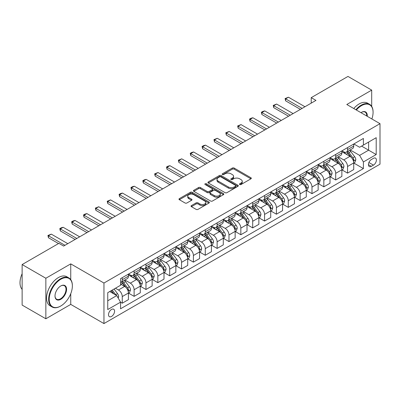 <?xml version="1.0" encoding="UTF-8"?>
<svg xmlns="http://www.w3.org/2000/svg" width="400" height="400" viewBox="0 0 400 400"><rect width="100%" height="100%" fill="white"/><g stroke="black" fill="none" stroke-linecap="round" stroke-linejoin="round"><path stroke-width="0.6" d="M239.725 184.53A0.92 0.53 0 0 0 241.03 184.53L250.925 178.82A1.315 0.76 0 0 0 251.31 178.28A1.315 0.76 0 0 0 250.925 177.745L234.165 168.065A1.315 0.76 0 0 0 232.3 168.065L222.405 173.78A0.92 0.53 0 0 0 222.135 174.155A0.92 0.53 0 0 0 222.405 174.53A0.92 0.53 0 0 0 223.71 174.53L224.99 173.79A4.215 2.435 0 0 1 230.95 173.79L232.345 174.6A4.215 2.435 0 0 1 233.58 176.32A4.215 2.435 0 0 1 232.345 178.04L231.065 178.78A0.92 0.53 0 0 0 230.795 179.155A0.92 0.53 0 0 0 231.065 179.53A0.92 0.53 0 0 0 232.37 179.53L233.65 178.79A4.215 2.435 0 0 1 239.61 178.79L241.005 179.6A4.215 2.435 0 0 1 242.24 181.32A4.215 2.435 0 0 1 241.005 183.04L239.725 183.775A0.92 0.53 0 0 0 239.455 184.155A0.92 0.53 0 0 0 239.725 184.53L239.725 183.775M111.54 316.45A4.295 2.48 120 0 0 114.345 312.665A4.295 2.48 120 0 0 113.69 309.225A4.295 2.48 120 0 0 111.54 309.44A4.295 2.48 120 0 0 108.735 313.225A4.295 2.48 120 0 0 109.395 316.665A4.295 2.48 120 0 0 111.54 316.45M191.425 205.59A1.315 0.76 0 0 0 191.04 206.125A1.315 0.76 0 0 0 191.425 206.665L196.125 209.38A1.315 0.76 0 0 0 197.99 209.38L208.975 203.035A1.315 0.76 0 0 0 209.36 202.5A1.315 0.76 0 0 0 208.975 201.96L192.215 192.285A1.315 0.76 0 0 0 190.355 192.285L179.365 198.63A1.315 0.76 0 0 0 178.98 199.165A1.315 0.76 0 0 0 179.365 199.705L185.045 202.985A1.315 0.76 0 0 0 186.91 202.985L191.61 200.27A1.315 0.76 0 0 0 191.995 199.73A1.315 0.76 0 0 0 191.61 199.195L188.795 197.565A3.52 2.035 0 0 1 187.76 196.13A3.52 2.035 0 0 1 189.935 194.25A3.52 2.035 0 0 1 193.775 194.69L204.81 201.06A3.52 2.035 0 0 1 205.84 202.5A3.52 2.035 0 0 1 203.665 204.38A3.52 2.035 0 0 1 199.825 203.935L197.99 202.875A1.315 0.76 0 0 0 196.125 202.875L191.425 205.59L191.425 206.665M70.75 263.875L45.85 278.25L22.135 264.555L22.135 305.085L45.85 318.78L70.75 304.4L103.955 323.57L103.955 283.04L70.75 263.875L70.75 279.655M371.7 106.395L371.7 90.12L346.8 104.5L380 123.665L103.955 283.04M371.7 90.12L347.985 76.43L311.225 97.65L311.225 103.13M22.135 264.555L58.895 243.335L63.635 246.075L315.97 100.39L311.225 97.65M225.085 192.66A1.315 0.76 0 0 0 226.945 192.66L237.935 186.315A1.315 0.76 0 0 0 238.32 185.78A1.315 0.76 0 0 0 237.935 185.24L221.175 175.565A1.315 0.76 0 0 0 219.31 175.565L208.325 181.91A1.315 0.76 0 0 0 207.94 182.445A1.315 0.76 0 0 0 208.325 182.985L225.085 192.66M205.48 184.73A0.92 0.53 0 0 1 206.415 184.86L206.415 183.765L223.455 193.6A1.315 0.76 0 0 1 223.84 194.14A1.315 0.76 0 0 1 223.455 194.675L212.465 201.02A1.315 0.76 0 0 1 210.605 201.02L193.845 191.345L198.545 188.65L198.545 187.555L193.845 190.27A1.315 0.76 0 0 0 193.46 190.805A1.315 0.76 0 0 0 193.845 191.345L193.845 190.27M198.545 188.65A1.315 0.76 0 0 1 200.41 188.65L200.41 187.555A1.315 0.76 0 0 0 198.545 187.555M200.41 187.555L207.205 191.48A1.315 0.76 0 0 0 209.07 191.48L212.19 189.675A1.315 0.76 0 0 0 212.575 189.14A1.315 0.76 0 0 0 212.19 188.6L205.11 184.515A0.92 0.53 0 0 1 204.84 184.14A0.92 0.53 0 0 1 205.41 183.65A0.92 0.53 0 0 1 206.415 183.765M373.455 158.335L371.37 159.54A4.16 2.4 120 0 0 368.65 163.205A4.16 2.4 120 0 0 369.29 166.54A4.16 2.4 120 0 0 371.37 166.33L373.455 165.125A4.16 2.4 120 0 0 376.17 161.46A4.16 2.4 120 0 0 375.535 158.13A4.16 2.4 120 0 0 373.455 158.335M103.955 323.57L380 164.195L380 123.665M353.865 143.96L359.605 147.27L363.4 145.08L363.4 138.455L120.555 278.66L120.555 285.285L107.745 292.68L107.745 309.55L120.555 302.155L120.555 308.785L363.4 168.575L363.4 161.95L359.605 155.38L350.17 149.93M363.4 145.08L376.205 137.69L376.205 154.555L363.4 161.95M45.85 278.25L45.85 318.78M361.595 146.12L368.615 150.175L368.615 142.07L376.205 137.69M359.605 155.38L368.615 150.175L376.205 154.555M107.745 300.785L116.76 295.585L109.74 291.53M120.555 302.21L122.26 303.195L122.26 296.57A5.365 3.1 -120 0 0 118.465 289.995L115.43 288.245M122.26 303.195L128.425 299.635L128.425 293.01A5.365 3.1 -120 0 0 124.63 286.435L120.555 284.08M128.57 293.145L134.12 296.35L134.12 289.725A5.365 3.1 -120 0 0 130.325 283.15L124.875 280.005M134.12 296.35L140.285 292.79L140.285 286.165A5.365 3.1 -120 0 0 136.49 279.59L128.425 274.935M140.425 286.3L145.975 289.505L145.975 282.88A5.365 3.1 -120 0 0 142.18 276.305L136.735 273.16M145.975 289.505L152.14 285.945L152.14 279.32A5.365 3.1 -120 0 0 148.35 272.745L140.285 268.09M152.285 279.455L157.835 282.66L157.835 276.03A5.365 3.1 -120 0 0 154.04 269.46L148.59 266.315M157.835 282.66L164 279.1L164 272.47A5.365 3.1 -120 0 0 160.205 265.9L152.14 261.245M164.14 272.61L169.69 275.815L169.69 269.185A5.365 3.1 -120 0 0 165.895 262.615L160.45 259.47M169.69 275.815L175.86 272.255L175.86 265.625A5.365 3.1 -120 0 0 172.065 259.055L164 254.4M176 265.765L181.55 268.965L181.55 262.34A5.365 3.1 -120 0 0 177.755 255.765L172.305 252.62M181.55 268.965L187.715 265.405L187.715 258.78A5.365 3.1 -120 0 0 183.92 252.21L175.86 247.55M187.86 258.915L193.405 262.12L193.405 255.495A5.365 3.1 -120 0 0 189.615 248.92L184.165 245.775M193.405 262.12L199.575 258.56L199.575 251.935A5.365 3.1 -120 0 0 195.78 245.36L187.715 240.705M199.715 252.07L205.265 255.275L205.265 248.65A5.365 3.1 -120 0 0 201.47 242.075L196.02 238.93M205.265 255.275L211.43 251.715L211.43 245.09A5.365 3.1 -120 0 0 207.635 238.515L199.575 233.86M211.575 245.225L217.125 248.43L217.125 241.8A5.365 3.1 -120 0 0 213.33 235.23L207.88 232.085M217.125 248.43L223.29 244.87L223.29 238.24A5.365 3.1 -120 0 0 219.495 231.67L211.43 227.015M223.43 238.38L228.98 241.585L228.98 234.955A5.365 3.1 -120 0 0 225.185 228.385L219.74 225.24M228.98 241.585L235.145 238.025L235.145 231.395A5.365 3.1 -120 0 0 231.35 224.825L223.29 220.17M235.29 231.535L240.84 234.735L240.84 228.11A5.365 3.1 -120 0 0 237.045 221.54L231.595 218.39M240.84 234.735L247.005 231.175L247.005 224.55A5.365 3.1 -120 0 0 243.21 217.98L235.145 213.32M247.145 224.685L252.695 227.89L252.695 221.265A5.365 3.1 -120 0 0 248.9 214.69L243.455 211.545M252.695 227.89L258.86 224.33L258.86 217.705A5.365 3.1 -120 0 0 255.065 211.13L247.005 206.475M259.005 217.84L264.555 221.045L264.555 214.42A5.365 3.1 -120 0 0 260.76 207.845L255.31 204.7M264.555 221.045L270.72 217.485L270.72 210.86A5.365 3.1 -120 0 0 266.925 204.285L258.86 199.63M270.86 210.995L276.41 214.2L276.41 207.57A5.365 3.1 -120 0 0 272.615 201L267.17 197.855M276.41 214.2L282.575 210.64L282.575 204.01A5.365 3.1 -120 0 0 278.785 197.44L270.72 192.785M282.72 204.15L288.27 207.355L288.27 200.725A5.365 3.1 -120 0 0 284.475 194.155L279.025 191.01M288.27 207.355L294.435 203.795L294.435 197.165A5.365 3.1 -120 0 0 290.64 190.595L282.575 185.94M294.575 197.305L300.125 200.505L300.125 193.88A5.365 3.1 -120 0 0 296.33 187.31L290.885 184.16M300.125 200.505L306.29 196.945L306.29 190.32A5.365 3.1 -120 0 0 302.5 183.75L294.435 179.09M306.435 190.455L311.985 193.66L311.985 187.035A5.365 3.1 -120 0 0 308.19 180.46L302.74 177.315M311.985 193.66L318.15 190.1L318.15 183.475A5.365 3.1 -120 0 0 314.355 176.9L306.29 172.245M318.29 183.61L323.84 186.815L323.84 180.19A5.365 3.1 -120 0 0 320.045 173.615L314.6 170.47M323.84 186.815L330.01 183.255L330.01 176.63A5.365 3.1 -120 0 0 326.215 170.055L318.15 165.4M330.15 176.765L335.7 179.97L335.7 173.34A5.365 3.1 -120 0 0 331.905 166.77L326.455 163.625M335.7 179.97L341.865 176.41L341.865 169.78A5.365 3.1 -120 0 0 338.07 163.21L330.01 158.555M342.01 169.92L347.555 173.125L347.555 166.495A5.365 3.1 -120 0 0 343.765 159.925L338.315 156.78M347.555 173.125L353.725 169.565L353.725 162.935A5.365 3.1 -120 0 0 349.93 156.365L341.865 151.71M342.01 150.805L343.765 151.82A5.365 3.1 -120 0 0 346.445 152.085A5.365 3.1 -120 0 0 347.555 149.625L347.555 147.6M330.15 157.65L331.905 158.665A5.365 3.1 -120 0 0 334.59 158.93A5.365 3.1 -120 0 0 335.7 156.475L335.7 154.445M318.29 164.495L320.045 165.51A5.365 3.1 -120 0 0 322.73 165.775A5.365 3.1 -120 0 0 323.84 163.32L323.84 161.295M306.435 171.345L308.19 172.355A5.365 3.1 -120 0 0 310.875 172.62A5.365 3.1 -120 0 0 311.985 170.165L311.985 168.14M294.575 178.19L296.33 179.2A5.365 3.1 -120 0 0 299.015 179.47A5.365 3.1 -120 0 0 300.125 177.01L300.125 174.985M282.72 185.035L284.475 186.05A5.365 3.1 -120 0 0 287.155 186.315A5.365 3.1 -120 0 0 288.27 183.855L288.27 181.83M270.86 191.88L272.615 192.895A5.365 3.1 -120 0 0 275.3 193.16A5.365 3.1 -120 0 0 276.41 190.705L276.41 188.675M259.005 198.725L260.76 199.74A5.365 3.1 -120 0 0 263.44 200.005A5.365 3.1 -120 0 0 264.555 197.55L264.555 195.525M247.145 205.57L248.9 206.585A5.365 3.1 -120 0 0 251.585 206.85A5.365 3.1 -120 0 0 252.695 204.395L252.695 202.37M235.29 212.42L237.045 213.43A5.365 3.1 -120 0 0 239.725 213.7A5.365 3.1 -120 0 0 240.84 211.24L240.84 209.215M223.43 219.265L225.185 220.28A5.365 3.1 -120 0 0 227.87 220.545A5.365 3.1 -120 0 0 228.98 218.085L228.98 216.06M211.575 226.11L213.33 227.125A5.365 3.1 -120 0 0 216.01 227.39A5.365 3.1 -120 0 0 217.125 224.935L217.125 222.905M199.715 232.955L201.47 233.97A5.365 3.1 -120 0 0 204.155 234.235A5.365 3.1 -120 0 0 205.265 231.78L205.265 229.75M187.86 239.8L189.615 240.815A5.365 3.1 -120 0 0 192.295 241.08A5.365 3.1 -120 0 0 193.405 238.625L193.405 236.6M176 246.65L177.755 247.66A5.365 3.1 -120 0 0 180.44 247.925A5.365 3.1 -120 0 0 181.55 245.47L181.55 243.445M164.14 253.495L165.895 254.51A5.365 3.1 -120 0 0 168.58 254.775A5.365 3.1 -120 0 0 169.69 252.315L169.69 250.29M152.285 260.34L154.04 261.355A5.365 3.1 -120 0 0 156.725 261.62A5.365 3.1 -120 0 0 157.835 259.165L157.835 257.135M140.425 267.185L142.18 268.2A5.365 3.1 -120 0 0 144.865 268.465A5.365 3.1 -120 0 0 145.975 266.01L145.975 263.98M128.57 274.03L130.325 275.045A5.365 3.1 -120 0 0 133.005 275.31A5.365 3.1 -120 0 0 134.12 272.855L134.12 270.83M353.865 163.075L363.4 168.575M346.445 152.085L352.61 148.525A5.365 3.1 -120 0 0 353.725 146.065L353.725 144.04M334.59 158.93L340.755 155.37A5.365 3.1 -120 0 0 341.865 152.915L341.865 150.885M322.73 165.775L328.895 162.215A5.365 3.1 -120 0 0 330.01 159.76L330.01 157.735M310.875 172.62L317.04 169.06A5.365 3.1 -120 0 0 318.15 166.605L318.15 164.58M299.015 179.47L305.18 175.91A5.365 3.1 -120 0 0 306.29 173.45L306.29 171.425M287.155 186.315L293.325 182.755A5.365 3.1 -120 0 0 294.435 180.295L294.435 178.27M275.3 193.16L281.465 189.6A5.365 3.1 -120 0 0 282.575 187.145L282.575 185.115M263.44 200.005L269.61 196.445A5.365 3.1 -120 0 0 270.72 193.99L270.72 191.965M251.585 206.85L257.75 203.29A5.365 3.1 -120 0 0 258.86 200.835L258.86 198.81M239.725 213.7L245.895 210.14A5.365 3.1 -120 0 0 247.005 207.68L247.005 205.655M227.87 220.545L234.035 216.985A5.365 3.1 -120 0 0 235.145 214.525L235.145 212.5M216.01 227.39L222.175 223.83A5.365 3.1 -120 0 0 223.29 221.375L223.29 219.345M204.155 234.235L210.32 230.675A5.365 3.1 -120 0 0 211.43 228.22L211.43 226.195M192.295 241.08L198.46 237.52A5.365 3.1 -120 0 0 199.575 235.065L199.575 233.04M180.44 247.925L186.605 244.37A5.365 3.1 -120 0 0 187.715 241.91L187.715 239.885M168.58 254.775L174.745 251.215A5.365 3.1 -120 0 0 175.86 248.755L175.86 246.73M156.725 261.62L162.89 258.06A5.365 3.1 -120 0 0 164 255.605L164 253.575M144.865 268.465L151.03 264.905A5.365 3.1 -120 0 0 152.14 262.45L152.14 260.42M133.005 275.31L139.175 271.75A5.365 3.1 -120 0 0 140.285 269.295L140.285 267.27M120.555 282.375A5.365 3.1 -120 0 0 121.15 282.155L127.315 278.595A5.365 3.1 -120 0 0 128.425 276.14L128.425 274.115M121.15 282.155A5.365 3.1 -120 0 0 122.26 279.7L122.26 277.675M116.76 295.585L120.555 302.155M70.75 304.4L70.75 293.68M240.095 184.66L241.005 184.135A4.215 2.435 0 0 0 242.24 182.415L242.24 181.32M233.58 176.32L233.58 177.415A4.215 2.435 0 0 1 232.345 179.135L231.435 179.66M250.905 178.83L234.165 169.16A1.315 0.76 0 0 0 232.3 169.16L222.775 174.66M237.935 185.24L237.935 186.315L221.175 176.66A1.315 0.76 0 0 0 219.31 176.66L208.34 182.995M235.605 186.155A0.92 0.53 0 0 0 235.875 185.78A0.92 0.53 0 0 0 235.605 185.405L220.895 176.91A0.92 0.53 0 0 0 219.59 176.91L218.24 177.69A4.215 2.435 0 0 0 217.005 179.41A4.215 2.435 0 0 0 218.24 181.13L228.295 186.935A4.215 2.435 0 0 0 234.255 186.935L235.605 186.155L235.605 187.25A0.92 0.53 0 0 0 235.875 186.875L235.875 185.78M217.005 179.41L217.005 180.505A4.215 2.435 0 0 0 218.24 182.225L218.24 181.13M235.605 187.25L234.255 188.03A4.215 2.435 0 0 1 228.295 188.03L218.24 182.225M200.41 188.65L207.205 192.575A1.315 0.76 0 0 0 209.07 192.575L212.19 190.775A1.315 0.76 0 0 0 212.575 190.235L212.575 189.14M206.415 184.86L223.435 194.685M214.26 195.55A3.52 2.035 0 0 0 218.1 195.99A3.52 2.035 0 0 0 220.275 194.11A3.52 2.035 0 0 0 219.24 192.675L215.355 190.43A1.315 0.76 0 0 0 213.49 190.43L210.37 192.23A1.315 0.76 0 0 0 209.985 192.77A1.315 0.76 0 0 0 210.37 193.305L214.26 195.55L214.26 196.645A3.52 2.035 0 0 0 218.1 197.085A3.52 2.035 0 0 0 220.275 195.21L220.275 194.11M209.985 192.77L209.985 193.865A1.315 0.76 0 0 0 210.37 194.4L210.37 193.305M214.26 196.645L210.37 194.4M205.84 202.5L205.84 203.595A3.52 2.035 0 0 1 203.665 205.475A3.52 2.035 0 0 1 199.825 205.03L197.99 203.97A1.315 0.76 0 0 0 196.125 203.97L191.44 206.675M187.76 196.13L187.76 197.225A3.52 2.035 0 0 0 188.795 198.66L188.795 197.565M191.61 199.195L191.61 200.27L188.795 198.66M208.96 203.045L192.215 193.38A1.315 0.76 0 0 0 190.355 193.38L179.385 199.715M353.725 163.155L354.86 162.5L355.81 159.76A3.555 2.055 -120 0 0 354.675 156.73L350.8 151.56A10.265 5.925 -120 0 0 349.68 150.215M345.825 153.995A10.265 5.925 -120 0 0 343.725 151.795M353.4 160.98L353.89 159.91A3.555 2.055 -120 0 0 352.875 157.775L348.995 152.6A10.265 5.925 -120 0 0 347.875 151.255M346.92 151.81A8.52 4.92 60 0 1 348.32 153.4L351.6 157.775M346.74 151.915A10.265 5.925 60 0 1 347.86 153.255L350.435 156.695M302.12 108.385L285.615 98.855L285.615 100.83L285.09 98.555L288.46 97.215L304.965 106.745M300.41 109.375L285.615 100.83M288.46 97.215L285.615 98.855L285.09 98.555M341.865 170L343.005 169.345L343.95 166.605A3.555 2.055 -120 0 0 342.82 163.58L338.94 158.405A10.265 5.925 -120 0 0 337.82 157.065M333.965 160.84A10.265 5.925 -120 0 0 331.865 158.64M341.54 167.825L342.035 166.755A3.555 2.055 -120 0 0 341.015 164.62L337.14 159.445A10.265 5.925 -120 0 0 336.02 158.105M335.065 158.655A8.52 4.92 60 0 1 336.465 160.245L339.745 164.625M334.88 158.76A10.265 5.925 60 0 1 336 160.1L338.58 163.54M330.01 176.845L331.145 176.19L332.095 173.45A3.555 2.055 -120 0 0 330.96 170.425L327.085 165.25A10.265 5.925 -120 0 0 325.965 163.91M322.11 167.685A10.265 5.925 -120 0 0 320.01 165.485M329.685 174.67L330.175 173.605A3.555 2.055 -120 0 0 329.16 171.465L325.28 166.29A10.265 5.925 -120 0 0 324.16 164.95M323.205 165.5A8.52 4.92 60 0 1 324.605 167.09L327.885 171.47M323.025 165.605A10.265 5.925 60 0 1 324.145 166.95L326.72 170.385M318.15 183.695L319.29 183.035L320.235 180.295A3.555 2.055 -120 0 0 319.1 177.27L315.225 172.095A10.265 5.925 -120 0 0 314.105 170.755M310.25 174.53A10.265 5.925 -120 0 0 308.15 172.335M317.825 181.515L318.315 180.45A3.555 2.055 -120 0 0 317.3 178.31L313.425 173.135A10.265 5.925 -120 0 0 312.305 171.795M311.35 172.345A8.52 4.92 60 0 1 312.745 173.935L316.03 178.315M311.165 172.455A10.265 5.925 60 0 1 312.285 173.795L314.86 177.235M290.26 115.235L273.755 105.705L273.755 107.675L273.235 105.4L276.6 104.06L293.105 113.59M288.555 116.22L273.755 107.675M276.6 104.06L273.755 105.705L273.235 105.4M278.405 122.08L261.895 112.55L261.895 114.52L261.375 112.25L262.8 111.425L264.745 110.905L281.25 120.435M276.695 123.065L261.895 114.52M264.745 110.905L261.895 112.55L261.375 112.25M266.545 128.925L250.04 119.395L250.04 121.365L249.52 119.095L250.94 118.27L252.885 117.75L269.39 127.28M264.84 129.91L250.04 121.365M252.885 117.75L250.04 119.395L249.52 119.095M306.29 190.54L307.43 189.88L308.38 187.145A3.555 2.055 -120 0 0 307.245 184.115L303.37 178.94A10.265 5.925 -120 0 0 302.25 177.6M298.395 181.38A10.265 5.925 -120 0 0 296.295 179.18M305.97 188.36L306.46 187.295A3.555 2.055 -120 0 0 305.44 185.155L301.565 179.98A10.265 5.925 -120 0 0 300.445 178.64M299.49 179.195A8.52 4.92 60 0 1 300.89 180.78L304.17 185.16M299.31 179.3A10.265 5.925 60 0 1 300.43 180.64L303.005 184.08M254.69 135.77L238.18 126.24L238.18 128.215L237.66 125.94L241.03 124.6L257.535 134.13M252.98 136.755L238.18 128.215M241.03 124.6L238.18 126.24L237.66 125.94M371.865 118.97A16.365 9.45 120 0 0 373.075 112.33A16.365 9.45 120 0 0 361.5 105.65A16.365 9.45 120 0 0 356.355 110.015M355.86 109.73A16.77 9.68 -60 0 1 361.215 105.155A16.77 9.68 -60 0 1 369.6 104.325A16.77 9.68 -60 0 1 373.075 112A16.77 9.68 -60 0 1 373.075 112.17M360.96 112.675A8.185 4.725 -60 0 1 361.5 112.33L361.5 112.33A8.185 4.725 -60 0 1 367.265 116.315M353.77 108.525A16.77 9.68 -60 0 1 359.13 103.95A16.77 9.68 -60 0 1 367.515 103.12L369.6 104.325M366.71 115.995A7.78 4.49 120 0 0 365.11 112.11A7.78 4.49 120 0 0 361.36 112.415M60.505 306.155L60.79 305.99A16.365 9.45 120 0 0 72.365 285.945A16.365 9.45 120 0 0 60.79 279.265A16.365 9.45 120 0 0 49.215 299.31A16.365 9.45 120 0 0 60.79 305.99L60.505 306.155A16.77 9.68 -60 0 1 52.12 306.985A16.77 9.68 -60 0 1 49.55 293.545A16.77 9.68 -60 0 1 60.505 278.77A16.77 9.68 -60 0 1 68.89 277.94A16.77 9.68 -60 0 1 72.365 285.615A16.77 9.68 -60 0 1 72.365 285.78M60.79 299.31A8.185 4.725 -60 0 1 55.005 295.965A8.185 4.725 -60 0 1 60.79 285.945L60.79 285.945A8.185 4.725 -60 0 1 66.575 289.285A8.185 4.725 -60 0 1 60.79 299.31M55.005 295.8A7.78 4.49 120 0 0 56.615 299.2A7.78 4.49 120 0 0 60.505 298.815A7.78 4.49 120 0 0 65.59 291.96A7.78 4.49 120 0 0 64.395 285.725A7.78 4.49 120 0 0 60.645 286.03M52.12 306.985L50.035 305.78A16.77 9.68 -60 0 1 47.465 292.34A16.77 9.68 -60 0 1 58.42 277.565A16.77 9.68 -60 0 1 66.805 276.735L68.89 277.94M22.135 289.375A16.77 9.68 -60 0 1 22.135 273.7M294.435 197.385L295.575 196.73L296.52 193.99A3.555 2.055 -120 0 0 295.385 190.96L291.51 185.79A10.265 5.925 -120 0 0 290.39 184.445M286.535 188.225A10.265 5.925 -120 0 0 284.435 186.025M294.11 195.21L294.6 194.14A3.555 2.055 -120 0 0 293.585 192L289.71 186.83A10.265 5.925 -120 0 0 288.59 185.485M287.635 186.04A8.52 4.92 60 0 1 289.03 187.63L292.31 192.005M287.45 186.145A10.265 5.925 60 0 1 288.57 187.485L291.145 190.925M282.575 204.23L283.715 203.575L284.665 200.835A3.555 2.055 -120 0 0 283.53 197.81L279.655 192.635A10.265 5.925 -120 0 0 278.535 191.295M274.68 195.07A10.265 5.925 -120 0 0 272.575 192.87M282.255 202.055L282.745 200.985A3.555 2.055 -120 0 0 281.725 198.85L277.85 193.675A10.265 5.925 -120 0 0 276.73 192.335M275.775 192.885A8.52 4.92 60 0 1 277.175 194.475L280.455 198.855M275.595 192.99A10.265 5.925 60 0 1 276.71 194.33L279.29 197.77M270.72 211.075L271.86 210.42L272.805 207.68A3.555 2.055 -120 0 0 271.67 204.655L267.795 199.48A10.265 5.925 -120 0 0 266.675 198.14M262.82 201.915A10.265 5.925 -120 0 0 260.72 199.715M270.395 208.9L270.885 207.835A3.555 2.055 -120 0 0 269.87 205.695L265.995 200.52A10.265 5.925 -120 0 0 264.875 199.18M263.92 199.73A8.52 4.92 60 0 1 265.315 201.32L268.595 205.7M263.735 199.835A10.265 5.925 60 0 1 264.855 201.18L267.43 204.615M258.86 217.925L260 217.265L260.95 214.525A3.555 2.055 -120 0 0 259.815 211.5L255.94 206.325A10.265 5.925 -120 0 0 254.82 204.985M250.965 208.76A10.265 5.925 -120 0 0 248.86 206.565M258.54 215.745L259.03 214.68A3.555 2.055 -120 0 0 258.01 212.54L254.135 207.365A10.265 5.925 -120 0 0 253.015 206.025M252.06 206.575A8.52 4.92 60 0 1 253.46 208.165L256.74 212.545M251.875 206.68A10.265 5.925 60 0 1 252.995 208.025L255.575 211.465M247.005 224.77L248.14 224.11L249.09 221.375A3.555 2.055 -120 0 0 247.955 218.345L244.08 213.17A10.265 5.925 -120 0 0 242.96 211.83M239.105 215.61A10.265 5.925 -120 0 0 237.005 213.41M246.68 222.59L247.17 221.525A3.555 2.055 -120 0 0 246.155 219.385L242.28 214.21A10.265 5.925 -120 0 0 241.16 212.87M240.205 213.425A8.52 4.92 60 0 1 241.6 215.01L244.88 219.39M240.02 213.53A10.265 5.925 60 0 1 241.14 214.87L243.715 218.31M242.83 142.615L226.325 133.085L226.325 135.06L225.8 132.785L229.17 131.445L245.675 140.975M241.12 143.605L226.325 135.06M229.17 131.445L226.325 133.085L225.8 132.785M230.97 149.465L214.465 139.935L214.465 141.905L213.945 139.63L217.31 138.29L233.82 147.82M229.265 150.45L214.465 141.905M217.31 138.29L214.465 139.935L213.945 139.63M219.115 156.31L202.61 146.78L202.61 148.75L202.085 146.48L203.51 145.655L205.455 145.135L221.96 154.665M217.405 157.295L202.61 148.75M205.455 145.135L202.61 146.78L202.085 146.48M207.255 163.155L190.75 153.625L190.75 155.595L190.23 153.325L191.65 152.5L193.595 151.98L210.105 161.51M205.55 164.14L190.75 155.595M193.595 151.98L190.75 153.625L190.23 153.325M195.4 170L178.895 160.47L178.895 162.445L178.37 160.17L181.74 158.83L198.245 168.36M193.69 170.985L178.895 162.445M181.74 158.83L178.895 160.47L178.37 160.17M235.145 231.615L236.285 230.96L237.235 228.22A3.555 2.055 -120 0 0 236.1 225.19L232.22 220.02A10.265 5.925 -120 0 0 231.1 218.675M227.25 222.455A10.265 5.925 -120 0 0 225.145 220.255M234.82 229.435L235.315 228.37A3.555 2.055 -120 0 0 234.295 226.23L230.42 221.06A10.265 5.925 -120 0 0 229.3 219.715M228.345 220.27A8.52 4.92 60 0 1 229.745 221.86L233.025 226.235M228.16 220.375A10.265 5.925 60 0 1 229.28 221.715L231.86 225.155M183.54 176.845L167.035 167.315L167.035 169.29L166.515 167.015L167.935 166.195L169.88 165.675L186.385 175.205M181.835 177.83L167.035 169.29M169.88 165.675L167.035 167.315L166.515 167.015M223.29 238.46L224.425 237.805L225.375 235.065A3.555 2.055 -120 0 0 224.24 232.04L220.365 226.865A10.265 5.925 -120 0 0 219.245 225.525M215.39 229.3A10.265 5.925 -120 0 0 213.29 227.1M222.965 236.285L223.455 235.215A3.555 2.055 -120 0 0 222.44 233.08L218.56 227.905A10.265 5.925 -120 0 0 217.44 226.565M216.485 227.115A8.52 4.92 60 0 1 217.885 228.705L221.165 233.085M216.305 227.22A10.265 5.925 60 0 1 217.425 228.56L220 232M171.685 183.695L155.18 174.165L155.18 176.135L154.655 173.86L158.025 172.52L174.53 182.05M169.975 184.68L155.18 176.135M158.025 172.52L155.18 174.165L154.655 173.86M211.43 245.305L212.57 244.65L213.515 241.91A3.555 2.055 -120 0 0 212.385 238.885L208.505 233.71A10.265 5.925 -120 0 0 207.385 232.37M203.53 236.145A10.265 5.925 -120 0 0 201.43 233.945M211.105 243.13L211.6 242.065A3.555 2.055 -120 0 0 210.58 239.925L206.705 234.75A10.265 5.925 -120 0 0 205.585 233.41M204.63 233.96A8.52 4.92 60 0 1 206.03 235.55L209.31 239.93M204.445 234.065A10.265 5.925 60 0 1 205.565 235.405L208.145 238.845M159.825 190.54L143.32 181.01L143.32 182.98L142.8 180.71L144.22 179.885L146.165 179.365L162.67 188.895M158.12 191.525L143.32 182.98M146.165 179.365L143.32 181.01L142.8 180.71M199.575 252.155L200.71 251.495L201.66 248.755A3.555 2.055 -120 0 0 200.525 245.73L196.65 240.555A10.265 5.925 -120 0 0 195.53 239.215M191.675 242.99A10.265 5.925 -120 0 0 189.575 240.795M199.25 249.975L199.74 248.91A3.555 2.055 -120 0 0 198.725 246.77L194.845 241.595A10.265 5.925 -120 0 0 193.725 240.255M192.77 240.805A8.52 4.92 60 0 1 194.17 242.395L197.45 246.775M192.59 240.91A10.265 5.925 60 0 1 193.71 242.255L196.285 245.695M147.97 197.385L131.46 187.855L131.46 189.825L130.94 187.555L132.365 186.73L134.31 186.21L150.815 195.74M146.26 198.37L131.46 189.825M134.31 186.21L131.46 187.855L130.94 187.555M187.715 259L188.855 258.34L189.8 255.605A3.555 2.055 -120 0 0 188.665 252.575L184.79 247.4A10.265 5.925 -120 0 0 183.67 246.06M179.815 249.84A10.265 5.925 -120 0 0 177.715 247.64M187.39 256.82L187.885 255.755A3.555 2.055 -120 0 0 186.865 253.615L182.99 248.44A10.265 5.925 -120 0 0 181.87 247.1M180.915 247.65A8.52 4.92 60 0 1 182.315 249.24L185.595 253.62M180.73 247.76A10.265 5.925 60 0 1 181.85 249.1L184.43 252.54M136.11 204.23L119.605 194.7L119.605 196.675L119.085 194.4L120.505 193.58L122.45 193.06L138.955 202.59M134.405 205.215L119.605 196.675M122.45 193.06L119.605 194.7L119.085 194.4M175.86 265.845L176.995 265.19L177.945 262.45A3.555 2.055 -120 0 0 176.81 259.42L172.935 254.25A10.265 5.925 -120 0 0 171.815 252.905M167.96 256.685A10.265 5.925 -120 0 0 165.86 254.485M175.535 263.665L176.025 262.6A3.555 2.055 -120 0 0 175.005 260.46L171.13 255.29A10.265 5.925 -120 0 0 170.01 253.945M169.055 254.5A8.52 4.92 60 0 1 170.455 256.09L173.735 260.465M168.875 254.605A10.265 5.925 60 0 1 169.995 255.945L172.57 259.385M124.255 211.075L107.745 201.545L107.745 203.52L107.225 201.245L110.595 199.905L127.1 209.435M122.545 212.06L107.745 203.52M110.595 199.905L107.745 201.545L107.225 201.245M164 272.69L165.14 272.035L166.085 269.295A3.555 2.055 -120 0 0 164.95 266.27L161.075 261.095A10.265 5.925 -120 0 0 159.955 259.755M156.1 263.53A10.265 5.925 -120 0 0 154 261.33M163.675 270.515L164.165 269.445A3.555 2.055 -120 0 0 163.15 267.31L159.275 262.135A10.265 5.925 -120 0 0 158.155 260.795M157.2 261.345A8.52 4.92 60 0 1 158.595 262.935L161.875 267.315M157.015 261.45A10.265 5.925 60 0 1 158.135 262.79L160.71 266.23M152.14 279.535L153.28 278.88L154.23 276.14A3.555 2.055 -120 0 0 153.095 273.115L149.22 267.94A10.265 5.925 -120 0 0 148.1 266.6M144.245 270.375A10.265 5.925 -120 0 0 142.145 268.175M151.82 277.36L152.31 276.295A3.555 2.055 -120 0 0 151.29 274.155L147.415 268.98A10.265 5.925 -120 0 0 146.295 267.64M145.34 268.19A8.52 4.92 60 0 1 146.74 269.78L150.02 274.16M145.16 268.295A10.265 5.925 60 0 1 146.28 269.635L148.855 273.075M140.285 286.385L141.425 285.725L142.37 282.985A3.555 2.055 -120 0 0 141.235 279.96L137.36 274.785A10.265 5.925 -120 0 0 136.24 273.445M132.385 277.22A10.265 5.925 -120 0 0 130.285 275.025M139.96 284.205L140.45 283.14A3.555 2.055 -120 0 0 139.435 281L135.56 275.825A10.265 5.925 -120 0 0 134.44 274.485M133.485 275.035A8.52 4.92 60 0 1 134.88 276.625L138.16 281.005M133.3 275.14A10.265 5.925 60 0 1 134.42 276.485L136.995 279.925M128.425 293.23L129.565 292.57L130.515 289.835A3.555 2.055 -120 0 0 129.38 286.805L125.505 281.63A10.265 5.925 -120 0 0 124.385 280.29M128.105 291.05L128.595 289.985A3.555 2.055 -120 0 0 127.575 287.845L123.7 282.67A10.265 5.925 -120 0 0 122.58 281.33M121.625 281.88A8.52 4.92 60 0 1 123.025 283.47L126.305 287.85M121.44 281.99A10.265 5.925 60 0 1 122.56 283.33L125.14 286.77M112.395 217.925L95.89 208.395L95.89 210.365L95.37 208.09L98.735 206.75L115.24 216.28M110.69 218.91L95.89 210.365M98.735 206.75L95.89 208.395L95.37 208.09M100.535 224.77L84.03 215.24L84.03 217.21L83.51 214.94L84.935 214.115L86.875 213.595L103.385 223.125M98.83 225.755L84.03 217.21M86.875 213.595L84.03 215.24L83.51 214.94M88.68 231.615L72.175 222.085L72.175 224.055L71.65 221.785L73.075 220.96L75.02 220.44L91.525 229.97M86.97 232.6L72.175 224.055M75.02 220.44L72.175 222.085L71.65 221.785M76.82 238.46L60.315 228.93L60.315 230.905L59.795 228.63L61.215 227.81L63.16 227.29L79.67 236.815M75.115 239.445L60.315 230.905M63.16 227.29L60.315 228.93L59.795 228.63M118.18 298.05L118.655 296.68A3.555 2.055 -120 0 0 117.52 293.65L114.065 289.035M116.04 295.17A3.555 2.055 -120 0 0 115.72 294.69L112.26 290.075M111.37 290.59L113.855 293.905M111.12 290.73L113.23 293.545M64.965 245.305L48.46 235.775L48.46 237.75L47.935 235.475L51.305 234.135L67.81 243.665M58.515 243.555L48.46 237.75M51.305 234.135L48.46 235.775L47.935 235.475M118.465 289.995L124.63 286.435M130.325 283.15L136.49 279.59M142.18 276.305L148.35 272.745M154.04 269.46L160.205 265.9M165.895 262.615L172.065 259.055M177.755 255.765L183.92 252.21M189.615 248.92L195.78 245.36M201.47 242.075L207.635 238.515M213.33 235.23L219.495 231.67M225.185 228.385L231.35 224.825M237.045 221.54L243.21 217.98M248.9 214.69L255.065 211.13M260.76 207.845L266.925 204.285M272.615 201L278.785 197.44M284.475 194.155L290.64 190.595M296.33 187.31L302.5 183.75M308.19 180.46L314.355 176.9M320.045 173.615L326.215 170.055M331.905 166.77L338.07 163.21M343.765 159.925L349.93 156.365M347.555 149.625L353.725 146.065M347.555 166.495L353.725 162.935M335.7 173.34L341.865 169.78M335.7 156.475L341.865 152.915M323.84 180.19L330.01 176.63M323.84 163.32L330.01 159.76M311.985 187.035L318.15 183.475M311.985 170.165L318.15 166.605M300.125 193.88L306.29 190.32M300.125 177.01L306.29 173.45M288.27 200.725L294.435 197.165M288.27 183.855L294.435 180.295M276.41 207.57L282.575 204.01M276.41 190.705L282.575 187.145M264.555 214.42L270.72 210.86M264.555 197.55L270.72 193.99M252.695 221.265L258.86 217.705M252.695 204.395L258.86 200.835M240.84 228.11L247.005 224.55M240.84 211.24L247.005 207.68M228.98 234.955L235.145 231.395M228.98 218.085L235.145 214.525M217.125 241.8L223.29 238.24M217.125 224.935L223.29 221.375M205.265 248.65L211.43 245.09M205.265 231.78L211.43 228.22M193.405 255.495L199.575 251.935M193.405 238.625L199.575 235.065M181.55 262.34L187.715 258.78M181.55 245.47L187.715 241.91M169.69 269.185L175.86 265.625M169.69 252.315L175.86 248.755M157.835 276.03L164 272.47M157.835 259.165L164 255.605M145.975 282.88L152.14 279.32M145.975 266.01L152.14 262.45M134.12 289.725L140.285 286.165M134.12 272.855L140.285 269.295M122.26 296.57L128.425 293.01M122.26 279.7L128.425 276.14M368.905 162.5L373.455 165.125M368.425 164.635L371.37 166.33M241.005 184.135L241.005 183.04M231.065 179.53L231.065 178.78M232.345 179.135L232.345 178.04M222.405 174.53L222.405 173.78M232.3 169.16L232.3 168.065M234.165 169.16L234.165 168.065M250.925 178.82L250.925 177.745M208.325 182.985L208.325 181.91M219.31 176.66L219.31 175.565M221.175 176.66L221.175 175.565M228.295 188.03L228.295 186.935M234.255 188.03L234.255 186.935M207.205 192.575L207.205 191.48M209.07 192.575L209.07 191.48M212.19 190.775L212.19 189.675M223.455 194.675L223.455 193.6M196.125 203.97L196.125 202.875M197.99 203.97L197.99 202.875M199.825 205.03L199.825 203.935M179.365 199.705L179.365 198.63M190.355 193.38L190.355 192.285M192.215 193.38L192.215 192.285M208.975 203.035L208.975 201.96M353.46 161.17L355.785 159.83M348.995 152.6L350.8 151.56M346.2 154.21L347.86 153.255M352.875 157.775L354.675 156.73M352.59 159.16L353.89 159.91M341.6 168.02L343.93 166.675M337.14 159.445L338.94 158.405M334.345 161.06L336 160.1M341.015 164.62L342.82 163.58M340.735 166.005L342.035 166.755M329.74 174.865L332.07 173.52M325.28 166.29L327.085 165.25M322.485 167.905L324.145 166.95M329.16 171.465L330.96 170.425M328.875 172.855L330.175 173.605M317.885 181.71L320.215 180.365M313.425 173.135L315.225 172.095M310.63 174.75L312.285 173.795M317.3 178.31L319.1 177.27M317.02 179.7L318.315 180.45M306.025 188.555L308.355 187.21M301.565 179.98L303.37 178.94M298.77 181.595L300.43 180.64M305.44 185.155L307.245 184.115M305.16 186.545L306.46 187.295M294.17 195.4L296.5 194.06M289.71 186.83L291.51 185.79M286.915 188.44L288.57 187.485M293.585 192L295.385 190.96M293.305 193.39L294.6 194.14M282.31 202.25L284.64 200.905M277.85 193.675L279.655 192.635M275.055 195.29L276.71 194.33M281.725 198.85L283.53 197.81M281.445 200.235L282.745 200.985M270.455 209.095L272.785 207.75M265.995 200.52L267.795 199.48M263.2 202.135L264.855 201.18M269.87 205.695L271.67 204.655M269.585 207.085L270.885 207.835M258.595 215.94L260.925 214.595M254.135 207.365L255.94 206.325M251.34 208.98L252.995 208.025M258.01 212.54L259.815 211.5M257.73 213.93L259.03 214.68M246.74 222.785L249.065 221.44M242.28 214.21L244.08 213.17M239.485 215.825L241.14 214.87M246.155 219.385L247.955 218.345M245.87 220.775L247.17 221.525M234.88 229.63L237.21 228.29M230.42 221.06L232.22 220.02M227.625 222.67L229.28 221.715M234.295 226.23L236.1 225.19M234.015 227.62L235.315 228.37M223.025 236.48L225.35 235.135M218.56 227.905L220.365 226.865M215.765 229.52L217.425 228.56M222.44 233.08L224.24 232.04M222.155 234.465L223.455 235.215M211.165 243.325L213.495 241.98M206.705 234.75L208.505 233.71M203.91 236.365L205.565 235.405M210.58 239.925L212.385 238.885M210.3 241.31L211.6 242.065M199.31 250.17L201.635 248.825M194.845 241.595L196.65 240.555M192.05 243.21L193.71 242.255M198.725 246.77L200.525 245.73M198.44 248.16L199.74 248.91M187.45 257.015L189.78 255.67M182.99 248.44L184.79 247.4M180.195 250.055L181.85 249.1M186.865 253.615L188.665 252.575M186.585 255.005L187.885 255.755M175.59 263.86L177.92 262.52M171.13 255.29L172.935 254.25M168.335 256.9L169.995 255.945M175.005 260.46L176.81 259.42M174.725 261.85L176.025 262.6M163.735 270.71L166.065 269.365M159.275 262.135L161.075 261.095M156.48 263.75L158.135 262.79M163.15 267.31L164.95 266.27M162.87 268.695L164.165 269.445M151.875 277.555L154.205 276.21M147.415 268.98L149.22 267.94M144.62 270.595L146.28 269.635M151.29 274.155L153.095 273.115M151.01 275.54L152.31 276.295M140.02 284.4L142.35 283.055M135.56 275.825L137.36 274.785M132.765 277.44L134.42 276.485M139.435 281L141.235 279.96M139.155 282.39L140.45 283.14M128.16 291.245L130.49 289.9M123.7 282.67L125.505 281.63M120.905 284.285L122.56 283.33M127.575 287.845L129.38 286.805M127.295 289.235L128.595 289.985M117.73 297.27L118.63 296.75M115.72 294.69L117.52 293.65M373.075 112.33L373.075 112M72.365 285.945L72.365 285.615"/></g></svg>
